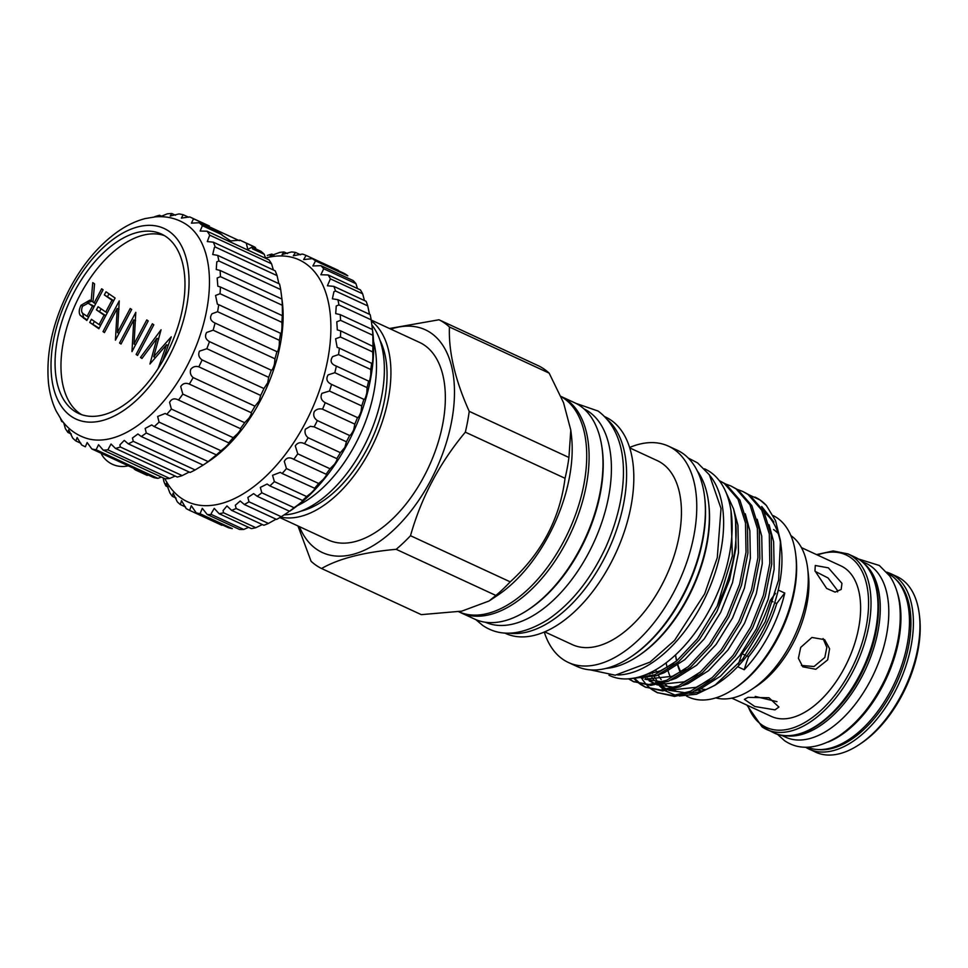 <?xml version="1.0" encoding="UTF-8"?>
<svg xmlns="http://www.w3.org/2000/svg" width="968" height="968" viewBox="0 0 968 968"><rect width="100%" height="100%" fill="white"/><g stroke="black" fill="none" stroke-linecap="round" stroke-linejoin="round"><path stroke-width="1.45" d="M504.764 633.048L505.429 633.35A119.173 66.465 -65.2 0 0 613.325 558.258A119.173 66.465 -65.2 0 0 611.05 420.197A119.173 66.465 -65.2 0 0 605.508 417.026L604.843 416.724M544.669 631.838L572.269 644.603A101.325 56.519 -65.2 0 0 664.012 580.752A101.325 56.519 -65.2 0 0 662.076 463.369A101.325 56.519 -65.2 0 0 657.357 460.671L629.769 447.906M544.258 632.019A119.173 66.465 -65.2 0 0 562.832 659.293A119.173 66.465 -65.2 0 0 568.373 662.475A119.173 66.465 -65.2 0 0 676.269 587.37A119.173 66.465 -65.2 0 0 674.006 449.321A119.173 66.465 -65.2 0 0 668.452 446.151A119.173 66.465 -65.2 0 0 629.624 447.47M568.373 662.475L576.964 666.444A119.173 66.465 -65.2 0 0 630.483 657.139A119.173 66.465 -65.2 0 0 704.607 496.935A119.173 66.465 -65.2 0 0 682.597 453.29A119.173 66.465 -65.2 0 0 677.043 450.12L668.452 446.151M731.82 698.134L771.29 716.393A82.921 46.246 -65.2 0 0 846.359 664.145A82.921 46.246 -65.2 0 0 844.774 568.083A82.921 46.246 -65.2 0 0 840.914 565.881L801.443 547.622M715.86 697.867A89.758 50.058 -65.2 0 0 751.87 689.276A89.758 50.058 -65.2 0 0 807.687 568.627A89.758 50.058 -65.2 0 0 791.11 535.764A89.758 50.058 -65.2 0 0 790.904 535.631M680.298 672.264A89.758 50.058 114.8 0 1 677.66 665.161M676.584 660.999A89.758 50.058 114.8 0 1 675.519 654.888M608.981 675.265L609.61 675.555A113.74 63.44 -65.2 0 0 710.101 608.739A113.74 63.44 -65.2 0 0 705.127 469.105L704.486 468.814M617.717 674.986A113.74 63.44 -65.2 0 0 701.57 604.794A113.74 63.44 -65.2 0 0 709.931 475.639M675.555 654.852A88.015 49.09 -65.2 0 0 676.741 660.866M677.915 664.98A88.015 49.09 -65.2 0 0 680.794 671.974M686.53 696.125L688.526 697.045A100.115 55.841 -65.2 0 0 733.478 689.228A100.115 55.841 -65.2 0 0 795.732 554.652A100.115 55.841 -65.2 0 0 777.256 517.989A100.115 55.841 -65.2 0 0 773.275 515.654M666.129 662.802A100.115 55.841 -65.2 0 0 667.134 667.496M668.077 670.909A100.115 55.841 -65.2 0 0 670.352 677.104M655.663 669.795A100.115 55.841 -65.2 0 0 656.752 672.228M658.192 675.011A100.115 55.841 -65.2 0 0 661.217 679.681M663.927 682.936A100.115 55.841 -65.2 0 0 666.94 685.804M663.854 689.809L659.474 685.864M672.3 689.47A100.115 55.841 -65.2 0 0 674.091 690.365A100.115 55.841 -65.2 0 0 676.233 691.261M683.807 693.1A100.115 55.841 -65.2 0 0 685.259 693.233M689.494 693.318A100.115 55.841 -65.2 0 0 717.01 683.868M714.953 685.284L719.055 682.549A100.115 55.841 -65.2 0 0 737.64 666.698A100.115 55.841 -65.2 0 0 778.224 590.044A100.115 55.841 -65.2 0 0 781.309 547.973L780.462 540.785L778.635 579.953L765.301 621.674L742.771 658.905L714.953 685.284L696.5 694.225L679.27 695.98M780.825 544.536A100.115 55.841 -65.2 0 0 764.43 512.495M762.203 508.636L773.916 522.042L761.695 506.494M749.51 495.047L759.953 499.96L766.39 505.49A109.251 60.936 -65.2 0 0 760.207 500.081A109.251 60.936 -65.2 0 0 755.113 497.165A109.251 60.936 -65.2 0 0 754.907 497.08M766.39 505.49L775.598 520.796L780.462 540.785M675.604 695.326L665.173 690.741M633.205 681.533L650.823 685.404L668.513 681.206L690.402 667.375L711.202 645.232L728.831 616.931L741.512 585.204L747.925 553.127L747.405 523.821L739.927 500.129L726.169 484.339L719.248 480.576L724.27 483.455L738.015 499.246L745.493 522.938L746.025 552.244L739.6 584.321L726.932 616.047L709.302 644.349L688.49 666.492L666.613 680.322L648.911 684.521L633.205 681.533L628.486 678.834M651.331 689.168L647.023 685.368M646.249 684.533L642.462 679.621M641.784 678.568L641.167 677.54M656.994 692.531L674.611 696.415L692.314 692.217L714.19 678.374L735.002 656.244L752.632 627.942L765.301 596.203L771.726 564.138L771.193 534.832L763.716 511.14L749.97 495.338L742.795 491.466L748.058 494.466L761.816 510.257L769.294 533.949L769.814 563.255L763.401 595.332L750.72 627.058L733.091 655.36L712.291 677.503L690.402 691.333L672.712 695.532L656.994 692.531L652.202 689.785M634.645 678.011L635.504 679.052M636.254 679.911L640.489 683.892M641.336 684.545L646.055 687.449M639.437 683.662L635.129 679.863M634.355 679.028L633.629 678.205M737.616 489.542L742.795 491.466M645.099 687.026L662.717 690.91L680.407 686.711L702.296 672.881L723.096 650.738L740.738 622.436L753.406 590.698L759.82 558.633L759.299 529.327L751.821 505.635L738.064 489.844L730.9 485.972L736.164 488.961L749.922 504.751L757.387 528.443L757.92 557.75L751.507 589.827L738.826 621.553L721.196 649.855L700.396 671.998L678.507 685.828L660.805 690.027L645.099 687.026L640.308 684.279M629.442 679.04L634.161 681.956M725.722 484.036L730.9 485.972M653.993 690.583L657.962 692.955M781.321 735.184L785.629 737.18A95.759 53.409 -65.2 0 0 872.325 676.838A95.759 53.409 -65.2 0 0 870.51 565.905A95.759 53.409 -65.2 0 0 866.045 563.352L861.738 561.367M901.462 579.13A96.764 53.966 -65.2 0 0 896.961 576.553L890.403 573.516A96.764 53.966 114.8 0 1 894.904 576.093A96.764 53.966 114.8 0 1 896.755 688.188A96.764 53.966 114.8 0 1 809.151 749.159A96.764 53.966 114.8 0 1 805.642 747.248L815.709 752.196A96.764 53.966 -65.2 0 0 859.16 744.634A96.764 53.966 -65.2 0 0 919.334 614.559A96.764 53.966 -65.2 0 0 901.462 579.13M807.421 747.223A95.759 53.409 -65.2 0 0 893.476 685.404A95.759 53.409 -65.2 0 0 891.165 575.464A95.759 53.409 -65.2 0 0 887.813 573.455M485.331 622.218A117.527 65.546 -65.2 0 0 591.424 547.477A117.527 65.546 -65.2 0 0 588.967 411.787A117.527 65.546 -65.2 0 0 584.006 408.907M279.849 517.577L328.116 539.914A108.815 60.694 -65.2 0 0 426.634 471.343A108.815 60.694 -65.2 0 0 424.565 345.286A108.815 60.694 -65.2 0 0 419.495 342.394L371.216 320.057M561.004 396.565A119.173 66.465 114.8 0 1 563.957 398.405A119.173 66.465 114.8 0 1 566.365 536.163A119.173 66.465 114.8 0 1 458.663 611.716M460.707 612.659L474.598 619.084A119.173 66.465 -65.2 0 0 582.494 543.992A119.173 66.465 -65.2 0 0 580.231 405.931A119.173 66.465 -65.2 0 0 574.677 402.761L560.932 396.408A119.173 66.465 -65.2 0 1 566.341 399.506A119.173 66.465 -65.2 0 1 568.603 537.567A119.173 66.465 -65.2 0 1 460.707 612.659A119.173 66.465 -65.2 0 1 459.534 612.091M438.976 319.767L538.692 365.892A137.541 76.714 114.8 0 1 544.137 369.098A137.541 76.714 114.8 0 1 549.146 373.116L563.533 402.688L570.793 430.107L568.93 457.477A137.541 76.714 114.8 0 1 565.046 478.301C559.831 518.812 541.548 553.333 510.221 581.853A137.541 76.714 114.8 0 1 495.882 595.453L489.07 600.995L461.772 611.147L421.274 614.644L321.558 568.506C338.715 558.645 363.593 552.244 396.166 549.316A137.541 76.714 -65.2 0 0 410.505 535.715C421.189 497.733 439.472 463.212 465.33 432.164A137.541 76.714 -65.2 0 0 469.214 411.339C455.081 379.867 448.499 351.747 449.43 326.978A137.541 76.714 -65.2 0 0 444.421 322.961A137.541 76.714 -65.2 0 0 438.976 319.767L389.487 328.503M299.414 526.628A122.706 68.438 -65.2 0 0 316.572 549.243A122.706 68.438 -65.2 0 0 430.7 480.43A122.706 68.438 -65.2 0 0 431.038 333.053A122.706 68.438 -65.2 0 0 390.794 329.108M297.962 525.963L311.091 561.295A137.541 76.714 -65.2 0 0 316.113 565.312A137.541 76.714 -65.2 0 0 321.558 568.506M449.43 326.978L549.146 373.116M346.435 441.795A140.154 78.166 -65.2 0 0 349.605 435.503C350.658 435.213 352.025 433.313 353.719 429.804L354.808 424.129A140.154 78.166 -65.2 0 0 357.482 417.607C358.45 417.619 359.648 415.575 361.088 411.473L361.729 405.943A140.154 78.166 -65.2 0 0 363.859 399.336C364.742 399.724 365.735 397.546 366.811 392.826L367.09 387.624A140.154 78.166 -65.2 0 0 368.614 381.041C369.413 381.852 370.127 379.577 370.78 374.229L370.768 369.498A140.154 78.166 -65.2 0 0 371.664 363.085C372.353 364.367 372.765 362.02 372.898 356.042L372.692 351.929A140.154 78.166 -65.2 0 0 372.958 345.806L372.837 335.267A140.154 78.166 -65.2 0 0 372.438 329.543L372.789 332A133.197 74.282 114.8 0 1 347.814 443.187A133.197 74.282 114.8 0 1 289.952 511.043L289.468 511.225A140.154 78.166 -65.2 0 0 294.078 507.716L298.047 504.86C302.512 501.339 303.879 499.996 302.149 500.819A140.154 78.166 -65.2 0 0 306.638 496.56L310.994 493.087C314.648 489.578 315.798 488.017 314.431 488.416A140.154 78.166 -65.2 0 0 318.702 483.492L323.264 479.414C326.168 475.954 327.087 474.223 326.047 474.247A140.154 78.166 -65.2 0 0 330.027 468.766L334.613 464.108C336.828 460.756 337.554 458.917 336.779 458.614A140.154 78.166 -65.2 0 0 340.397 452.661L344.838 447.458L346.435 441.795L314.164 426.864L310.365 426.331L305.368 429.199C304.448 432.575 305.368 435.418 308.139 437.742A140.154 78.166 114.8 0 1 304.521 443.683C300.612 441.831 297.539 442.57 295.288 445.921L297.769 453.835A140.154 78.166 114.8 0 1 293.776 459.328L292.856 458.844M326.228 474.284L293.776 459.328C289.565 456.872 286.407 457.549 284.289 461.385L286.443 468.572A140.154 78.166 114.8 0 1 282.16 473.485L280.236 472.36L272.553 475.312L274.38 481.628A140.154 78.166 114.8 0 1 269.891 485.888L267.083 484.024L260.332 487.412L261.808 492.785A140.154 78.166 114.8 0 1 257.198 496.294L253.64 493.632L247.844 497.455L248.994 501.799A140.154 78.166 114.8 0 1 244.347 504.497L240.173 500.988L235.333 505.248L236.156 508.515A140.154 78.166 114.8 0 1 231.57 510.342L226.96 505.937L223.051 510.632L223.56 512.786A140.154 78.166 114.8 0 1 219.131 513.706L214.243 508.406L211.23 513.512L211.46 514.528A140.154 78.166 114.8 0 1 207.261 514.54L202.288 508.333L200.073 513.73A140.154 78.166 114.8 0 1 196.189 512.81L191.301 505.719L189.643 510.378A140.154 78.166 114.8 0 1 186.146 508.551L181.524 500.625L180.351 504.558A140.154 78.166 114.8 0 1 177.313 501.872L173.127 493.148L172.377 496.366A140.154 78.166 114.8 0 1 169.86 492.869L166.29 483.419L165.903 485.984A140.154 78.166 114.8 0 1 163.955 481.725L163.144 477.865M314.854 488.368L282.16 473.485M302.839 500.577L269.891 485.888M244.347 504.497L276.606 519.429A140.154 78.166 -65.2 0 0 281.252 516.731L288.355 512.108M231.57 510.342L263.841 525.261A140.154 78.166 -65.2 0 0 268.426 523.434L276.062 519.175M219.131 513.706L251.39 528.637A140.154 78.166 -65.2 0 0 255.83 527.705L262.316 524.559M207.261 514.54L239.519 529.46A140.154 78.166 -65.2 0 0 243.73 529.46L248.607 527.342M196.189 512.81L228.46 527.729A140.154 78.166 -65.2 0 0 232.344 528.649L200.073 513.73M164.862 478.664A133.197 74.282 -65.2 0 0 305.065 423.415A133.197 74.282 -65.2 0 0 327.898 300.08A133.197 74.282 -65.2 0 0 265.522 258.032M243.73 529.46L211.46 514.528M255.83 527.705L223.56 512.786M268.426 523.434L236.156 508.515M281.252 516.731L248.994 501.799M294.078 507.716L261.808 492.785M306.638 496.56L274.38 481.628M318.702 483.492L286.443 468.572M330.027 468.766L297.769 453.835M340.397 452.661L308.139 437.742M349.605 435.503L317.347 420.572A140.154 78.166 114.8 0 1 314.164 426.864M354.808 424.129L322.538 409.198C319.283 408.351 316.536 409.137 314.298 411.569C312.966 415.248 313.983 418.249 317.347 420.572M357.482 417.607L325.212 402.676A140.154 78.166 114.8 0 1 322.538 409.198M361.729 405.943L329.471 391.024L321.921 393.347C320.118 397.279 321.219 400.401 325.212 402.676M363.859 399.336L331.588 384.405A140.154 78.166 114.8 0 1 329.471 391.024M367.09 387.624L334.831 372.692L328.091 374.906C325.744 379.045 326.918 382.215 331.588 384.405M368.76 381.174L336.356 366.11A140.154 78.166 114.8 0 1 334.831 372.692M370.768 369.498L338.51 354.578L332.677 356.599C329.737 360.895 330.959 364.065 336.356 366.11L335.243 365.674M371.918 363.46L339.405 348.153A140.154 78.166 114.8 0 1 338.51 354.578M372.692 351.929L340.434 337.009L335.594 338.776L337.154 347.379L339.405 348.153M373.2 346.532L340.688 330.874A140.154 78.166 114.8 0 1 340.434 337.009M372.837 335.267L340.567 320.347L336.791 321.799L337.312 329.919L340.688 330.874M371.18 319.827A140.154 78.166 -65.2 0 0 370.151 314.612L337.892 299.693A140.154 78.166 114.8 0 1 338.921 304.896L371.18 319.827L371.506 322.308L372.438 329.543L340.179 314.612A140.154 78.166 114.8 0 1 340.567 320.347M338.921 304.896L336.235 305.985L335.714 313.62L340.179 314.612M369.498 314.31L367.767 305.912L335.509 290.981L333.948 291.646L332.387 298.809L337.892 299.693M367.767 305.912A140.154 78.166 -65.2 0 0 366.122 301.314L333.851 286.383A140.154 78.166 114.8 0 1 335.509 290.981M364.452 300.54L362.661 293.788L330.403 278.857L327.402 285.766L333.851 286.383M265.619 258.299L264.252 254.294L252.612 248.909L251.946 247.142L248.038 249.333M199.166 222.725L216.3 230.65L222.12 234.8L202.409 225.689A126.227 70.398 -65.2 0 0 199.166 222.725L191.434 223.148L193.515 218.816A126.227 70.398 -65.2 0 0 190.527 217.28A126.227 70.398 -65.2 0 0 189.716 216.917L181.367 218.102L183.23 214.739A126.227 70.398 -65.2 0 0 178.971 213.94L170.199 216.021L171.832 213.541A126.227 70.398 -65.2 0 0 167.21 213.855L160.361 216.687M63.743 422.859L65.352 428.534A126.227 70.398 -65.2 0 0 67.954 432.466L68.692 429.78L72.648 438.008A126.227 70.398 -65.2 0 0 75.891 440.96L77.125 437.536L81.554 444.869A126.227 70.398 -65.2 0 0 84.531 446.405A126.227 70.398 -65.2 0 0 85.353 446.78L87.156 442.558L91.827 448.946A126.227 70.398 -65.2 0 0 96.098 449.757L98.555 444.748L103.237 450.144L165.068 478.761A126.227 70.398 -65.2 0 0 169.702 478.446L107.859 449.83L111.017 444.022L115.482 448.438A126.227 70.398 -65.2 0 0 120.347 447.01L119.875 444.893L124.243 440.404L128.272 443.84A126.227 70.398 -65.2 0 0 133.269 441.335L132.471 437.984L137.916 433.991L141.292 436.495A126.227 70.398 -65.2 0 0 146.289 432.986L145.164 428.437L151.686 424.94L154.214 426.586A126.227 70.398 -65.2 0 0 159.091 422.133L157.639 416.47L165.213 413.469L166.738 414.328A126.227 70.398 -65.2 0 0 171.372 409.053L169.594 402.398C171.505 398.719 174.482 397.933 178.536 400.038A126.227 70.398 -65.2 0 0 182.807 394.085L180.713 386.559C182.77 383.425 185.638 382.602 189.317 384.078A126.227 70.398 -65.2 0 0 193.14 377.581C190.551 375.294 189.764 372.547 190.756 369.34C192.838 366.727 195.524 365.892 198.827 366.824A126.227 70.398 -65.2 0 0 202.094 359.939C198.863 357.615 197.98 354.699 199.456 351.166L206.837 348.71A126.227 70.398 -65.2 0 0 209.463 341.619C205.518 339.32 204.563 336.271 206.607 332.484L213.129 330.185A126.227 70.398 -65.2 0 0 215.065 323.058L214.969 323.01M169.702 478.446L175.184 476.05M115.482 448.438L177.326 477.042A126.227 70.398 -65.2 0 0 182.19 475.615L120.347 447.01M182.19 475.615L189.208 472.033M128.272 443.84L190.115 472.457A126.227 70.398 -65.2 0 0 195.112 469.952L133.269 441.335M195.112 469.952L203.135 465.112A126.227 70.398 -65.2 0 0 208.132 461.591L146.289 432.986M208.132 461.591L216.058 455.19A126.227 70.398 -65.2 0 0 220.934 450.737L159.091 422.133M220.934 450.737L224.915 447.591C228.508 444.251 229.731 442.691 228.581 442.933A126.227 70.398 -65.2 0 0 233.215 437.669L171.372 409.053M233.215 437.669L237.475 433.809C240.245 430.53 241.213 428.8 240.367 428.655A126.227 70.398 -65.2 0 0 244.65 422.689L182.807 394.085M244.65 422.689L248.994 418.14C251.014 414.994 251.74 413.179 251.16 412.683A126.227 70.398 -65.2 0 0 254.983 406.185L193.14 377.581M254.983 406.185L259.158 400.982L260.67 395.44L198.827 366.824M260.67 395.44A126.227 70.398 -65.2 0 0 263.937 388.555L202.094 359.939M263.937 388.555L267.725 382.747L268.668 377.326L206.837 348.71M268.668 377.326A126.227 70.398 -65.2 0 0 271.306 370.224L209.463 341.619M271.306 370.224C272.25 370.187 273.315 368.082 274.501 363.895L274.972 358.801L213.129 330.185M274.972 358.801A126.227 70.398 -65.2 0 0 276.896 351.662L215.065 323.058C210.358 320.844 209.342 317.746 212.028 313.765L217.57 311.696A126.227 70.398 -65.2 0 0 218.744 304.702L217.389 304.182L215.574 295.458L220.026 293.715A126.227 70.398 -65.2 0 0 220.438 287.024L217.824 286.189L217.183 278.01L220.462 276.654A126.227 70.398 -65.2 0 0 220.087 270.447L216.251 269.491L216.784 261.856L218.853 260.973A126.227 70.398 -65.2 0 0 217.691 255.383L212.706 254.499L214.4 247.397L215.235 247.022A126.227 70.398 -65.2 0 0 213.335 242.194L207.297 241.564L209.717 235.163A126.227 70.398 -65.2 0 0 207.104 231.219L200.146 231.037L202.409 225.689M276.896 351.662C277.743 352.013 278.542 349.75 279.292 344.886L279.401 340.312L217.57 311.696M279.401 340.312A126.227 70.398 -65.2 0 0 280.587 333.307L218.744 304.702M220.026 293.715L281.869 322.32L282.003 326.18C281.773 331.746 281.301 334.129 280.587 333.307L280.732 333.488M281.869 322.32A126.227 70.398 -65.2 0 0 282.281 315.629L220.438 287.024M220.462 276.654L282.305 305.271L282.487 316.113M282.305 305.271A126.227 70.398 -65.2 0 0 281.918 299.051L220.087 270.447M218.853 260.973L280.696 289.577L282.353 302.234A118.398 66.03 114.8 0 1 260.162 401.079A118.398 66.03 114.8 0 1 208.737 461.385L203.135 465.112L141.292 436.495M280.696 289.577A126.227 70.398 -65.2 0 0 279.534 283.987L217.691 255.383M278.857 283.672L277.078 275.626L215.235 247.022M240.439 428.667L178.172 399.869M228.871 442.921L166.738 414.328M216.614 454.984L154.214 426.586M91.827 448.946L153.67 477.563A126.227 70.398 -65.2 0 0 157.929 478.361L161.378 477.042M134.334 469.286L146.374 475.01A126.227 70.398 -65.2 0 0 147.197 475.385L148.201 475.034M165.831 355.377A98.809 55.103 -65.2 0 0 161.511 234.074A98.809 55.103 -65.2 0 0 74.209 292.118A98.809 55.103 -65.2 0 0 78.541 413.421A98.809 55.103 -65.2 0 0 165.831 355.377M164.391 235.587A98.809 55.103 -65.2 0 0 80.114 294.853A98.809 55.103 -65.2 0 0 81.566 414.631M86.37 438.286A118.398 66.03 -65.2 0 0 186.522 367.005A118.398 66.03 -65.2 0 0 185.529 223.947C176.442 218.332 166.399 215.973 155.412 216.856L145.2 218.574C136.004 220.97 126.99 225.229 118.157 231.352C99.038 244.88 82.897 263.974 69.732 288.621C53.107 320.735 46.004 351.904 48.4 382.13C49.453 392.839 52.042 402.47 56.168 411.025L61.468 419.918C67.905 428.86 76.218 434.983 86.37 438.286M71.354 290.146A104.98 58.552 -65.2 0 0 71.051 416.228A104.98 58.552 -65.2 0 0 168.698 357.349A104.98 58.552 -65.2 0 0 168.989 231.267A104.98 58.552 -65.2 0 0 71.354 290.146M60.524 418.563A126.227 70.398 -65.2 0 0 61.722 421.491L61.698 420.233M103.237 450.144A126.227 70.398 -65.2 0 0 107.859 449.83M823.066 638.541L826.841 647.386L824.821 657.478L814.015 666.529L801.419 665.452M800.705 647.398L798.406 658.3L802.787 666.795L815.794 669.287L827.688 659.874L829.6 648.741L824.615 639.654L811.922 637.452L800.705 647.398M776.977 701.655L755.234 696.428M747.986 697.384L744.38 699.368L754.774 706.495L774.969 709.871L778.925 707.051L768.943 697.734L747.986 697.384M815.104 571.338L828.039 577.957L837.356 590.286L837.598 591.896M814.983 570.866L826.66 588.459L835.106 592.101L841.18 589.439L841.954 583.341L828.354 567.841L815.274 565.494L814.983 570.866M737.64 666.698L744.198 669.735A130.583 72.83 114.8 0 1 748.591 656.74A91.367 50.965 -65.2 0 0 776.747 603.56A130.583 72.83 114.8 0 1 784.782 593.069L778.224 590.044M738.427 664.157A130.583 72.83 114.8 0 1 742.033 653.702L745.529 655.324M746.86 655.941L748.591 656.74M773.009 601.83L770.189 600.523A130.583 72.83 114.8 0 1 775.537 593.396M776.747 603.56L774.739 602.628M105.996 291.779L115.107 298.059L98.869 328.733L89.758 322.453L91.428 319.307L99.087 324.595L104.084 315.157L96.425 309.869L98.083 306.723L105.742 312.011L111.998 300.213L104.338 294.925L105.996 291.779M134.02 344.015L146.773 319.924L148.225 320.928L131.975 351.602L133.79 319.888L121.012 344.027L119.56 343.023L135.798 312.349L134.02 344.015L135.605 344.753M158.147 368.457L166.556 344.753L149.943 364.004L156.949 338.328L141.945 358.487L140.469 357.458L161.063 329.786L153.706 356.744L171.251 336.828L162.576 361.245M152.363 323.784L153.815 324.788L137.565 355.462L136.125 354.457L152.363 323.784M117.467 332.581L130.22 308.489L131.66 309.494L115.422 340.167L117.237 308.453L104.447 332.593L103.007 331.601L119.245 300.915L117.467 332.581L119.052 333.319M101.652 288.779L103.104 289.771L86.854 320.456L80.187 315.278C78.698 312.737 78.989 309.397 81.058 305.247L89.879 300.128L91.186 300.879L92.759 282.632L94.549 283.866L92.976 302.125L94.162 302.936L101.652 288.779M147.197 475.385L135.556 470M264.252 254.294A126.227 70.398 -65.2 0 0 261.009 251.329L251.946 247.142M255.951 248.994L255.346 247.433L239.907 240.137L230.723 240.935L222.035 235.163M255.346 247.433A126.227 70.398 -65.2 0 0 252.37 245.896L241.48 240.851M80.949 443.308L75.891 440.96M209.415 226.028L193.515 218.816M85.353 446.78L84.531 446.405M157.929 478.361L96.098 449.757M251.16 412.683L189.317 384.078M277.078 275.626A126.227 70.398 -65.2 0 0 275.178 270.81L213.335 242.194M273.351 269.963L271.56 263.768L209.717 235.163M271.56 263.768A126.227 70.398 -65.2 0 0 268.947 259.835L207.104 231.219M239.35 240.693L210.431 227.323M188.699 217.268L183.23 214.739M175.523 215.247L171.832 213.541M161.716 216.251L159.575 215.259A126.227 70.398 -65.2 0 0 154.711 216.687M63.174 422.157L61.722 421.491M71.281 434.003L67.954 432.466M158.087 216.711L159.575 215.259M246.296 243.234L247.748 249.163M168.166 345.491L166.556 344.753M158.679 339.127L156.949 338.328M142.139 358.233L140.469 357.458M155.497 357.579L153.706 356.744M137.71 355.195L136.125 354.457M135.593 320.711L133.79 319.888M121.145 343.761L119.56 343.023M119.028 309.276L117.237 308.453M104.592 332.326L103.007 331.601M99.159 328.188L89.758 322.453M93.037 323.965L94.416 321.364M100.672 325.333L99.087 324.595M105.669 315.883L104.084 315.157M105.814 315.604L96.425 309.869M99.704 311.381L101.071 308.78M107.339 312.737L105.742 312.011M113.583 300.939L111.998 300.213M113.728 300.661L104.338 294.925M107.617 296.438L108.985 293.836M87.144 319.9L80.187 315.278M83.466 316.79L82.534 312.954M82.655 305.985L81.058 305.247M87.217 302.863L91.936 301.229M93.013 301.726L91.186 300.879M95.747 303.662L94.162 302.936M94.235 306.505L88.173 303.19L82.51 306.251C80.925 310.546 81.445 313.196 84.047 314.213L87.072 316.306L92.492 306.082L88.173 303.19M88.669 317.044L87.072 316.306M94.078 306.808L92.492 306.082M176.067 498.072L172.377 496.366M168.178 487.037L165.903 485.984M273.944 255.056L271.814 254.076L270.157 255.951L279.667 252.43A140.154 78.166 114.8 0 1 283.999 251.97L282.063 254.536L291.441 251.958A140.154 78.166 114.8 0 1 295.494 252.418L293.304 255.758L302.379 254.052A140.154 78.166 114.8 0 1 306.082 255.419L303.649 259.593L312.277 258.637A140.154 78.166 114.8 0 1 315.544 260.9L312.894 265.958L320.928 265.668A140.154 78.166 114.8 0 1 323.711 268.765L320.868 274.743L328.164 274.972A140.154 78.166 114.8 0 1 330.403 278.857M287.496 253.592L283.999 251.97M300.528 254.753L295.494 252.418M315.544 260.9L347.814 275.832A140.154 78.166 -65.2 0 0 344.535 273.569L312.277 258.637M338.352 270.35L306.082 255.419M357.47 288.524L355.97 283.697A140.154 78.166 -65.2 0 0 353.187 280.587L320.928 265.668M362.661 293.788A140.154 78.166 -65.2 0 0 360.423 289.904L328.164 274.972M355.97 283.697L323.711 268.765M336.779 458.614L304.521 443.683M289.468 511.225L257.198 496.294M221.902 525.309L189.643 510.378M185.578 506.978L180.351 504.558M267.289 255.455A140.154 78.166 114.8 0 1 271.814 254.076M284.072 514.891A108.815 60.694 -65.2 0 0 367.925 438.371A108.815 60.694 -65.2 0 0 371.881 324.97M300.866 511.177A102.935 57.415 -65.2 0 0 371.482 440.077A102.935 57.415 -65.2 0 0 379.952 340.216M280.672 517.081A108.815 60.694 -65.2 0 0 374.483 441.408A108.815 60.694 -65.2 0 0 371.337 320.965M510.221 581.853L410.505 535.715M396.166 549.316L495.882 595.453M568.93 457.477L469.214 411.339M465.33 432.164L565.046 478.301M373.527 341.293A108.815 60.694 114.8 0 1 297.527 505.586M489.058 600.995L497.298 595.526A119.173 66.465 -65.2 0 0 571.41 435.322L570.793 430.107M525.297 611.594A117.527 65.546 -65.2 0 0 601.781 446.248M827.991 742.117A95.759 53.409 -65.2 0 0 897.239 592.428M919.334 614.559L919.6 616.822A94.15 52.514 114.8 0 1 861.048 743.376L859.16 744.634M785.205 735.668A95.759 53.409 -65.2 0 0 865.791 668.743A95.759 53.409 -65.2 0 0 864.618 564.005M742.033 653.702A91.367 50.965 -65.2 0 0 770.189 600.523M628.583 678.822L656.619 675.7L678.507 661.87L699.307 639.727L716.937 611.425L729.618 579.699L736.031 547.622L735.499 518.316L733.587 508.986L724.766 489.59M731.009 510.717L732.352 555.922L717.288 605.92A109.251 60.936 -65.2 0 0 733.587 508.986M717.288 605.92L697.408 638.844L676.596 660.987L654.707 674.817L630.301 678.677M744.198 669.735A100.115 55.841 -65.2 0 0 784.782 593.069M733.381 508.248L737.943 525.188L738.475 552.643L732.498 582.688L720.676 612.417L704.208 638.94L684.763 659.68L664.314 672.651L659.281 674.514M650.605 676.39L641.373 676.257M745.287 513.778L749.837 530.694L750.369 558.149L744.404 588.193L732.57 617.923L716.102 644.434L696.658 665.185L676.208 678.157L671.175 680.008M662.499 681.883L644.882 679.258M643.067 678.326L640.308 676.596M757.194 519.284L761.731 536.199L762.264 563.654L756.298 593.699L744.465 623.428L727.996 649.939L708.552 670.691L688.103 683.65L683.069 685.513M674.394 687.389L656.776 684.763M654.961 683.832L651.246 681.399M649.516 679.972L648.04 678.58M646.987 677.479L646.237 676.62M769.088 524.777L773.638 541.705L774.158 569.16L768.193 599.204L756.371 628.934L739.891 655.445L720.458 676.196L699.997 689.155L694.976 691.019M686.3 692.894L668.67 690.257M666.855 689.337L663.14 686.905M661.41 685.477L659.934 684.086M658.881 682.985L658.131 682.125M656.619 680.238L654.223 676.656M652.517 673.498L651.766 671.913M673.619 663.419L660.37 670.824L645.777 674.66M685.513 668.912L672.276 676.33L645.523 679.137M643.115 678.35L639.654 676.789M697.408 674.418L684.17 681.835L657.429 684.642M655.009 683.856L649.117 680.855M647.314 679.572L646.503 678.931M645.305 677.903L643.889 676.535M709.302 679.923L696.065 687.34L669.324 690.136M666.916 689.349L661.011 686.36M659.208 685.078L658.397 684.436M657.199 683.408L655.784 682.041M654.199 680.31L651.972 677.443M649.855 674.079L649.322 673.111M762.494 508.986L773.916 522.042M795.732 554.652L795.999 556.903A97.502 54.377 114.8 0 1 735.365 687.97L733.478 689.228M700.856 688.793A88.015 49.09 -65.2 0 0 706.023 689.543M778.199 533.525A88.015 49.09 -65.2 0 0 773.577 529.556M701.788 691.079A89.758 50.058 114.8 0 1 698.037 689.954M751.87 689.276L756.819 685.997A82.921 46.246 -65.2 0 0 808.377 574.532L807.687 568.627M605.895 668.428A113.994 63.585 -65.2 0 0 637.743 656.268L639.013 655.433A112.252 62.605 -65.2 0 0 708.818 504.534L708.636 503.033A113.994 63.585 -65.2 0 0 697.287 470.884M637.743 656.268A113.994 63.585 -65.2 0 0 708.636 503.033M630.483 657.139L631.753 656.304A117.43 65.497 -65.2 0 0 704.777 498.435L704.607 496.935M509.095 633.169A119.173 66.465 -65.2 0 0 608.569 549.751A119.173 66.465 -65.2 0 0 607.735 419.93M747.792 705.527A95.021 52.998 -65.2 0 0 761.78 724.838A95.021 52.998 -65.2 0 0 850.158 671.55A95.021 52.998 -65.2 0 0 850.424 557.423A95.021 52.998 -65.2 0 0 817.428 555.015M854.986 557.144L859.669 559.819C882.997 574.786 884.764 623.961 864.327 667.315C843.418 714.686 800.342 746.401 773.735 732.776A96.764 53.966 -65.2 0 0 861.338 671.804A96.764 53.966 -65.2 0 0 859.499 559.71A96.764 53.966 -65.2 0 0 854.986 557.144L848.041 553.926A96.764 53.966 114.8 0 1 852.542 556.503A96.764 53.966 114.8 0 1 854.381 668.585A96.764 53.966 114.8 0 1 766.789 729.557A96.764 53.966 114.8 0 1 762.276 726.98M86.902 319.743L83.623 318.218M92.831 305.513L89.552 304M817.367 749.498A95.021 52.998 -65.2 0 0 896.562 682.985A95.021 52.998 -65.2 0 0 895.981 579.554M475.857 619.641L482.621 625.352C500.226 637.404 521.885 635.553 547.598 619.81C571.398 603.56 590.795 579.36 605.786 547.222C629.236 494.261 631.898 436.302 598.139 411.061L575.912 403.366M688.26 458.046L697.565 462.885L709.387 474.84L721.027 508.478L717.288 557.629L704.656 593.88L674.551 640.417L650 662.124L615.237 675.216L590.262 669.856M848.041 553.926L833.17 550.949L816.544 554.604M746.909 705.115L762.106 726.883L773.735 732.776M890.403 573.516L886.664 572.076M858.326 558.935L879.343 565.494L889.64 575.912C895.025 583.837 898.365 593.493 899.671 604.879C901.97 627.784 897.324 652.057 885.744 677.697C873.705 703.3 858.168 722.685 839.123 735.874C817.73 749.22 799.544 750.829 784.54 740.677L777.268 734.155M101.531 454.27A24.152 24.152 0 0 0 128.272 465.814M190.527 217.28L209.487 226.052M641.058 677.491L642.97 678.374M652.964 682.997L654.876 683.88M664.859 688.49L666.77 689.385M700.892 691.358L697.94 689.99"/></g></svg>
